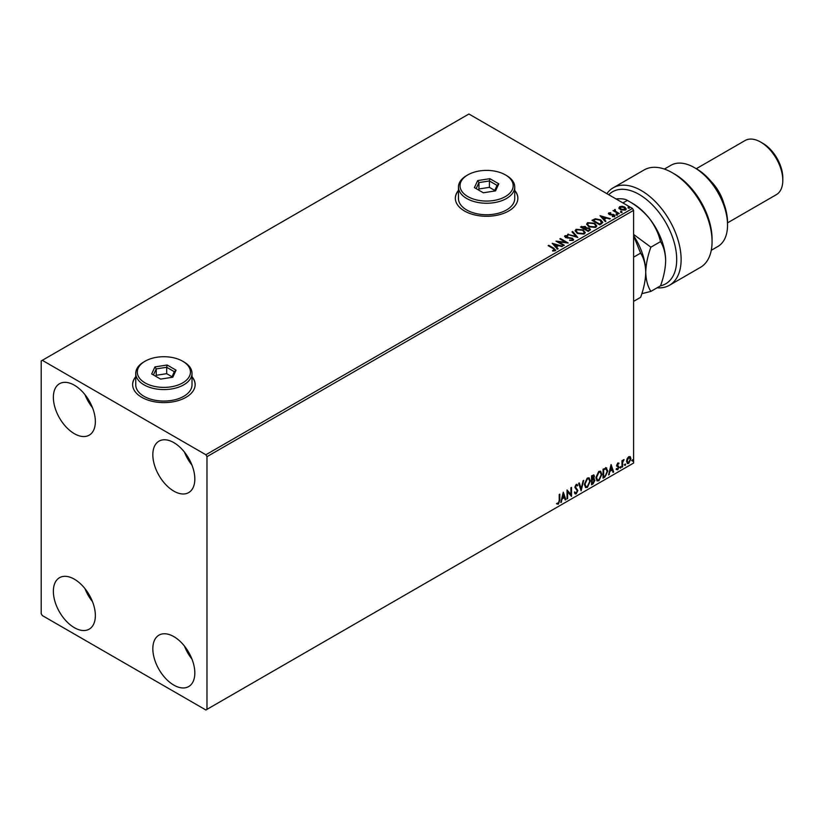 <?xml version="1.0" encoding="UTF-8"?>
<svg xmlns="http://www.w3.org/2000/svg" width="824" height="824" viewBox="0 0 824 824"><rect width="100%" height="100%" fill="white"/><g stroke="black" fill="none" stroke-linecap="round" stroke-linejoin="round"><path stroke-width="1.24" d="M135.744 376.692A31.261 18.046 0 0 0 132.623 384.561A31.261 18.046 0 0 0 141.78 397.322A31.261 18.046 0 0 0 175.842 401.237A31.261 18.046 0 0 0 195.144 384.561A31.261 18.046 0 0 0 192.013 376.692M135.744 376.949A31.261 18.046 0 0 0 132.623 384.684M458.463 190.375A31.261 18.046 0 0 0 455.342 198.234A31.261 18.046 0 0 0 464.499 210.995A31.261 18.046 0 0 0 498.561 214.91A31.261 18.046 0 0 0 517.863 198.234A31.261 18.046 0 0 0 514.732 190.375M458.463 190.622A31.261 18.046 0 0 0 455.342 198.368M173.823 685.105A29.695 17.149 60 0 1 154.428 658.932A29.695 17.149 60 0 1 158.981 635.139A29.695 17.149 60 0 1 173.823 636.612A29.695 17.149 60 0 1 193.228 662.774A29.695 17.149 60 0 1 188.675 686.577A29.695 17.149 60 0 1 173.823 685.105M191.94 659.056A29.695 17.149 60 0 1 184.442 646.067M74.356 433.692A29.695 17.149 60 0 1 54.961 407.519A29.695 17.149 60 0 1 59.503 383.727A29.695 17.149 60 0 1 74.356 385.199A29.695 17.149 60 0 1 93.761 411.372A29.695 17.149 60 0 1 89.208 435.165A29.695 17.149 60 0 1 74.356 433.692M92.473 407.643A29.695 17.149 60 0 1 84.975 394.655M173.823 491.125A29.695 17.149 60 0 1 154.428 464.952A29.695 17.149 60 0 1 158.981 441.159A29.695 17.149 60 0 1 173.823 442.622A29.695 17.149 60 0 1 193.228 468.794A29.695 17.149 60 0 1 188.675 492.598A29.695 17.149 60 0 1 173.823 491.125M191.94 465.076A29.695 17.149 60 0 1 184.442 452.088M74.356 627.672A29.695 17.149 60 0 1 54.961 601.51A29.695 17.149 60 0 1 59.503 577.706A29.695 17.149 60 0 1 74.356 579.179A29.695 17.149 60 0 1 93.761 605.352A29.695 17.149 60 0 1 89.208 629.145A29.695 17.149 60 0 1 74.356 627.672M92.473 601.623A29.695 17.149 60 0 1 84.975 588.645M41.2 360.953L41.2 613.643L42.302 615.549L205.876 709.989L206.978 709.351L206.978 456.661L205.876 454.755L42.302 360.315L41.2 360.953M627.136 458.669L628.733 456.661L630.339 456.805L630.916 458.793L628.733 463.418L627.445 463.541L626.549 461.316L627.136 458.669M630.03 456.548L630.916 458.793M621.986 467.198L621.986 460.668L622.584 460.328L622.584 461.286L624.077 459.576L622.676 462.367L622.584 466.858L621.986 467.198M617.866 462.933L619.02 463.201L617.331 464.921L619.02 467.146L617.763 469.752L616.537 469.577L618.422 467.517L616.733 465.303L617.866 462.933L619.02 463.201L618.258 463.644M618.669 463.964L617.464 463.459L617.331 464.921M616.888 464.674L619.02 467.146M618.577 466.889L617.763 469.752L616.537 469.577M616.877 468.774L617.691 468.99M618.278 466.981L616.929 466.199M606.062 467.785L607.803 471.029L604.847 477.096L603.044 478.136L603.044 469.196L606.721 467.939M593.249 478.466L594.918 480.289L593.084 483.884L591.539 484.78L591.539 475.839L593.888 474.964L594.413 476.396L593.692 478.713L594.351 478.826M581.126 490.785L578.644 483.286L579.293 482.916L581.178 488.601L583.701 480.371L581.126 490.785M567.633 498.582L567.046 498.922L567.046 489.992L570.908 494.421L570.908 487.757L571.506 487.406L571.506 496.347L567.633 491.928L567.633 498.582L567.046 498.407M559.208 500.456L559.208 494.513L559.805 494.163L559.805 500.199L558.384 504.144L556.921 503.958L557.23 503.103L558.384 503.237L559.208 500.456M206.978 709.351L633.594 463.047L633.594 210.357L206.978 456.661M563.276 492.165L565.851 499.612L565.202 499.983L564.409 497.583L562.236 498.829L560.794 502.527L563.276 492.165M577.284 485.903L575.811 485.099L576.851 485.645L575.811 485.099L575.028 486.685L577.408 490.239L576.223 493.854L574.482 492.907L574.967 492.175L576.172 492.958L577.253 490.826L574.874 487.324L576.264 484.44L577.758 485.089L577.284 485.903L576.254 485.357L575.471 486.943L577.851 490.486L576.223 493.854L575.214 493.926M574.967 492.175L576.172 492.958M576.264 484.44L577.758 485.089L576.954 485.46M584.401 484.471L587.337 478.044L589.129 477.879L590.355 480.989L587.388 487.406L585.627 487.551L584.401 484.471M595.906 477.827L598.842 471.4L600.634 471.235L601.86 474.356L598.894 480.763L597.132 480.907L595.906 477.827M611.078 464.561L613.664 472.008L613.015 472.379L612.222 469.979L610.048 471.235L608.596 474.923L611.078 464.561M620.111 467.651L620.606 466.621L620.606 468.114L619.669 467.404M620.606 466.621L621.1 467.084L620.163 467.857M624.664 465.024L625.169 463.994L625.169 465.478L624.231 464.767M625.169 463.994L625.663 464.448L624.726 465.22M632.111 460.729L632.605 459.699L632.605 461.183L631.668 460.472M632.605 459.699L633.1 460.153L632.163 460.925M618.999 208.122L619.669 206.659L622.202 206.268L624.788 207.092L626.271 208.977L625.519 210.038L620.431 209.615L618.927 207.72M618.68 213.869L613.025 210.604L614.447 210.748L615.198 209.461L615.528 211.253L619.267 213.529L618.68 213.869M613.468 210.862L614.447 211.253L614.549 209.605L615.198 209.461M615.147 210.069L615.528 211.768L618.824 213.787M608.452 213.766L608.802 212.932L610.749 212.736L609.533 213.313L609.719 214.085L614.168 214.703L614.539 216.372L612.551 216.64L612.366 216.135L613.787 216.012L613.602 215.064L610.213 214.837L609.152 214.446L608.802 212.932L608.39 213.509M609.533 213.313L609.719 214.59L610.368 214.292M614.982 215.744L614.539 216.372M612.366 216.65L613.787 216.516L613.602 215.064M601.53 223.768L599.728 224.808L591.993 220.338L595.289 218.762L600.717 219.884L602.787 222.284L601.53 223.768M588.223 231.451L580.487 226.981L585.287 226.435L586.204 227.795L589.397 228.238L590.489 229.608L588.223 231.451M586.225 227.599L586.204 228.31L589.397 228.238M577.809 237.467L567.592 234.428L575.997 236.354L572 231.884L572.649 231.513L577.809 237.467M564.316 245.253L563.729 245.593L555.994 241.133L565.625 242.225L559.856 238.898L560.454 238.548L568.189 243.018L558.569 241.926L564.316 245.253M552.626 251.032L554.47 250.249L553.306 248.621L548.156 245.655L548.753 245.305L553.975 248.323L555.273 250.712L552.914 251.032L552.626 250.517L554.645 250.105M555.798 249.991L555.273 250.712M205.876 454.755L632.492 208.451L468.918 114.011L42.302 360.315M552.224 243.307L562.534 246.283L558.61 245.686L556.437 246.942L558.126 248.827L557.477 249.198L552.224 243.307M573.102 240.412L569.672 240.443L572.268 239.98L572.041 238.6L565.429 237.528L565.006 235.695L567.808 235.582L567.829 236.127L565.8 236.158L565.995 237.168L572.639 238.26L573.102 240.412L573.659 239.609M569.765 239.939L572.268 240.484L572.041 238.6M564.522 236.416L565.006 235.695L567.808 235.582M565.8 236.158L565.995 237.683L567.355 237.539M577.253 233.357L575.131 230.73L576.089 229.299L583.165 229.906L585.256 232.543L584.268 233.965L577.253 233.357M588.758 226.713L586.636 224.097L587.594 222.655L594.671 223.263L596.761 225.9L595.773 227.321L588.758 226.713M600.026 215.703L610.347 218.679L606.423 218.082L604.25 219.338L605.928 221.223L605.29 221.605L600.026 215.703M616.249 214.642L616.095 213.983L617.238 214.075L617.382 214.734L616.095 214.498L617.238 214.075L617.382 214.734M620.812 212.005L620.657 211.356L621.801 211.438L621.945 212.098L620.657 211.861L621.801 211.438L621.945 212.098M628.249 207.72L628.094 207.061L629.237 207.143L629.392 207.803L628.094 207.566L629.237 207.143L629.392 207.803M632.492 208.451L633.594 210.357M517.863 198.368A31.261 18.046 0 0 0 514.732 190.622M195.133 384.684A31.261 18.046 0 0 0 192.013 376.949M548.599 245.912L548.753 245.305M548.753 245.82L555.747 250.238M553.965 250.929L553.965 250.414M552.739 243.883L561.947 246.623M557.827 249.002L556.437 246.942M554.13 244.357L555.901 246.84L557.57 245.377L554.13 244.357L555.901 246.335L557.57 245.377M556.921 241.669L565.625 242.225M560.299 239.156L560.454 238.548M560.454 239.063L567.273 242.998M563.884 245.511L558.569 241.926M572.268 240.484L572.041 239.104L572.268 240.484M565.8 236.663L565.995 237.683L565.8 236.663M567.355 238.054L568.859 237.559M568.859 238.074L572.639 238.26M572.639 238.775L573.628 239.846M568.179 234.603L568.241 234.057M568.241 234.562L575.997 236.354M572.309 232.224L572.649 231.513M572.649 232.018L577.397 237.343M575.152 230.998L576.089 229.299M576.089 229.803L583.165 229.906M583.165 230.411L585.236 232.79M576.172 231.183L577.84 233.522L583.454 234.026L584.237 232.574M582.568 230.246L576.903 229.742L576.141 230.905L577.84 233.017L583.454 233.522L584.257 232.306L582.568 230.246M580.93 227.239L585.287 226.435M585.287 226.94L586.204 228.31M589.397 228.742L590.447 229.855M588.707 230.772L589.479 229.443L588.81 228.578L586.492 228.32L585.153 228.99L588.027 231.163L589.418 229.69M581.878 227.094L584.36 229.041L585.37 228.124L584.659 228.351L584.7 226.785L581.878 227.094L584.659 228.866L584.7 227.29M584.36 229.041L584.36 228.526M588.027 231.163L588.707 230.257M585.153 228.99L588.027 230.648M586.657 224.355L587.594 222.655M587.594 223.16L594.671 223.263M594.671 223.768L596.741 226.147M587.677 224.54L589.345 226.878L594.959 227.383L595.742 225.93M594.073 223.603L588.408 223.098L587.646 224.262L589.345 226.373L594.959 226.878L595.762 225.663L594.073 223.603M592.435 220.595L595.289 218.762M595.289 219.277L600.717 219.884M600.717 220.389L602.766 222.542M601.572 223.119L600.13 220.224L595.701 219.369L593.383 220.461L599.532 224.519L601.695 222.326M593.383 220.461L599.532 224.004L601.736 222.583M599.532 224.519L599.532 224.004M600.541 216.279L609.76 219.019M605.63 221.398L604.25 219.338M601.942 216.753L603.714 219.246L605.372 217.773L601.942 216.753L603.714 218.731L605.372 217.773M603.714 219.246L603.714 218.731M608.802 213.437L610.749 213.241M609.533 213.818L609.719 214.59L609.533 213.818M610.368 214.807L613.097 214.312M613.097 214.817L614.168 214.703M614.168 215.219L614.539 216.877M613.787 216.516L613.602 215.579L613.787 216.516M616.249 215.157L616.095 214.498M617.238 214.58L617.382 215.239M614.447 211.253L614.549 210.12M615.147 210.573L615.528 211.768M620.812 212.52L620.657 211.861M621.801 211.943L621.945 212.602M618.999 208.637L619.669 206.659M619.669 207.164L622.202 206.268M622.202 206.783L624.788 207.092M624.788 207.607L626.24 209.224M620.359 207.566L621.028 209.78L624.829 210.141L625.313 209.1M619.895 208.07L620.359 207.061L621.028 209.275L625.354 209.358M624.829 210.141L624.201 207.442L620.359 207.061M628.249 208.225L628.094 207.566M629.237 207.648L629.392 208.307M559.362 494.421L559.362 499.941L558.384 504.144M557.941 503.897L556.478 503.701M563.173 492.587L565.851 499.612M562.236 498.829L564.409 497.583M561.793 498.582L561.443 502.156M563.317 494.287L562.05 497.511L564.152 496.81L563.317 494.287L562.493 497.768M567.046 490.043L570.908 494.421M571.063 487.664L571.063 496.048M567.19 498.324L567.633 491.928M575.78 493.597L575.008 493.761M574.524 491.918L575.739 492.701L574.524 491.918M576.903 484.296L577.315 484.831M578.994 483.091L581.178 488.601M583.124 480.701L580.889 490.053M588.903 477.776L590.355 480.989M589.912 480.742L587.388 487.406M586.946 487.149L585.411 487.396M588.573 478.765L586.925 478.682L584.556 483.873L585.761 486.448M589.757 481.34L588.789 478.857L587.368 478.94L584.999 484.121L585.977 486.603L587.368 486.5L589.757 481.34M593.641 474.882L594.413 476.396M593.97 476.138L593.249 478.456L594.918 480.289M594.475 480.042L593.084 483.884M592.641 483.626L591.539 484.265M593.877 480.382L592.94 479.321L591.694 479.939L592.137 483.513L594.32 480.639L593.383 479.578L592.137 480.196L592.137 483.513M593.465 479.383L592.94 479.321L593.465 479.383M593.826 476.756L591.694 476.159L592.137 479.28L593.826 476.756L592.137 476.416L592.137 479.28M600.408 471.132L601.86 474.356M601.417 474.099L598.894 480.763M598.451 480.505L596.916 480.752M600.078 472.121L598.43 472.049L596.061 477.23L597.266 479.805M601.263 474.696L600.294 472.214L598.873 472.296L596.504 477.487L597.482 479.959L598.873 479.856L601.263 474.696M605.619 467.527L607.37 470.772L604.847 477.096M604.404 476.839L603.044 477.621M606.134 468.835L603.199 469.515L603.642 476.869L605.877 475.355L607.216 471.369L605.743 468.815L603.642 469.773L603.642 476.869M605.3 468.557L605.918 468.681M610.975 464.983L613.664 472.008M610.048 471.235L612.222 469.979M609.606 470.978L609.245 474.552M611.13 466.693L609.853 469.917L611.964 469.206L611.13 466.693L610.296 470.164M618.227 463.706L617.464 463.459L618.227 463.706M617.629 465.509L618.381 465.993M617.32 469.495L616.095 469.32M616.434 468.516L617.248 468.732M616.486 465.941L617.65 466.672M622.141 460.585L622.584 461.286M623.511 459.689L623.789 460.431M622.45 461.203L622.676 462.367M622.233 462.109L622.584 466.858M630.473 458.546L628.733 463.418M628.3 463.16L627.229 463.387M629.402 457.31L628.29 457.207L626.704 460.719L628.29 462.357M626.704 460.719L628.733 462.614L627.589 462.522M628.733 462.614L630.319 459.143L628.733 457.464L627.146 460.977M629.186 457.145L628.29 457.207M615.909 198.903C621.564 198.502 625.385 198.986 627.363 200.387L632.492 203.343A46.886 27.068 60 0 1 649.065 218.041A46.886 27.068 60 0 1 665.648 260.775C665.452 268.645 663.742 277.008 660.518 285.835A53.138 30.684 -120 0 0 674.99 245.562A53.138 30.684 -120 0 0 639.125 194.412A53.138 30.684 -120 0 0 608.73 194.732M606.876 193.661A56.269 32.486 60 0 1 613.2 187.8A56.269 32.486 60 0 1 641.329 190.581A56.269 32.486 60 0 1 678.09 240.165A56.269 32.486 60 0 1 669.469 285.258A56.269 32.486 60 0 1 657.913 287.864L657.913 287.339M696.589 168.889L694.385 167.612L696.589 168.889A43.765 25.266 60 0 1 727.541 222.49L727.541 225.034A46.886 27.068 -120 0 0 694.385 167.612L694.385 167.612A46.886 27.068 -120 0 0 670.942 165.284L664.381 169.075M711.277 250.29L717.828 246.51A46.886 27.068 -120 0 0 727.541 225.034M711.442 181.836A31.261 18.046 60 0 1 723.75 203.157M762.911 143.366L760.696 142.088L762.911 143.366A28.129 16.243 60 0 1 782.8 177.819L782.8 180.374A31.261 18.046 -120 0 0 760.696 142.088L760.696 142.088A31.261 18.046 -120 0 0 745.061 140.543L696.229 168.735M727.541 222.851L776.321 194.68A31.261 18.046 -120 0 0 782.8 180.374M669.469 285.258L700.41 267.388A56.269 32.486 -120 0 0 712.07 241.628A56.269 32.486 -120 0 0 672.281 172.721A56.269 32.486 -120 0 0 644.141 169.929L613.2 187.8M672.281 172.721L674.485 173.988A53.138 30.684 60 0 1 712.07 239.073L712.07 241.628M633.594 235.901L640.619 253.112L633.594 257.17M640.619 253.112C643.832 258.149 645.542 264.525 645.748 272.26C645.553 280.139 643.843 288.493 640.619 297.32L633.594 301.378M633.594 235.613A46.886 27.068 60 0 1 645.748 272.26A46.886 27.068 60 0 1 645.748 272.775M641.845 293.663L650.878 291.397C647.674 286.371 645.965 279.985 645.748 272.26C645.944 264.38 647.654 256.027 650.878 247.19L633.594 234.418M622.944 202.931L627.363 200.387C635.726 204.949 642.967 210.841 649.065 218.041C654.699 225.405 658.51 233.264 660.518 241.628C663.722 246.664 665.431 253.04 665.648 260.775M660.518 285.835L650.878 291.397M660.518 241.628L650.878 247.19M467.816 196.576A26.574 15.337 0 0 0 505.39 196.576A26.574 15.337 0 0 0 505.39 174.884L506.492 175.522A28.129 16.243 180 0 1 514.732 187.007A28.129 16.243 180 0 1 497.366 202.014A28.129 16.243 180 0 1 466.703 198.491A28.129 16.243 180 0 1 458.463 187.007A28.129 16.243 180 0 1 466.703 175.522L467.816 174.884A26.574 15.337 0 0 0 467.816 196.576M458.463 187.007L458.463 198.491A28.129 16.243 0 0 0 466.703 209.976A28.129 16.243 0 0 0 497.366 213.498A28.129 16.243 0 0 0 514.732 198.491L514.732 187.007M489.868 178.684L498.808 183.845L495.533 190.89L483.327 192.775L474.397 187.615L477.673 180.569L489.868 178.684L489.404 180.971L478.95 182.588L476.138 188.624M506.492 175.522L505.39 174.884A26.574 15.337 0 0 0 467.816 174.884M494.73 190.426L489.404 187.347L478.95 188.964L478.95 182.588L477.673 180.569M478.95 188.964L478.476 189.973M489.404 187.347L489.404 180.971L497.057 185.39L494.431 191.055M498.808 183.845L497.057 185.39M145.086 382.903A26.574 15.337 0 0 0 182.671 382.903A26.574 15.337 0 0 0 182.671 361.211L183.773 361.839A28.129 16.243 180 0 1 183.773 361.849A28.129 16.243 180 0 1 192.013 373.334A28.129 16.243 180 0 1 174.647 388.341A28.129 16.243 180 0 1 143.984 384.818A28.129 16.243 180 0 1 135.744 373.334A28.129 16.243 180 0 1 143.984 361.849L145.086 361.211A26.574 15.337 0 0 0 145.086 382.903M135.744 373.334L135.744 384.818A28.129 16.243 0 0 0 143.984 396.303A28.129 16.243 0 0 0 174.647 399.825A28.129 16.243 0 0 0 192.013 384.818L192.013 373.334M167.148 365.011L176.078 370.161L172.813 377.207L160.608 379.102L151.678 373.942L154.943 366.896L167.148 365.011L166.685 367.288L156.22 368.905L153.418 374.951M183.773 361.849L182.671 361.211A26.574 15.337 0 0 0 145.086 361.211M172 376.743L166.685 373.674L156.22 375.291L156.22 368.905L154.943 366.896M156.22 375.291L155.757 376.3M166.685 373.674L166.685 367.288L174.338 371.717L171.711 377.382M176.078 370.161L174.338 371.717M553.975 248.838L553.975 248.323M581.579 226.868L581.579 226.353M600.171 224.149L600.171 223.634M617.372 212.942L617.372 212.427M572.67 239.403L572.67 239.918M584.257 232.306L584.257 232.821M576.141 230.905L576.141 231.42M595.762 225.663L595.762 226.178M587.646 224.262L587.646 224.777"/></g></svg>
